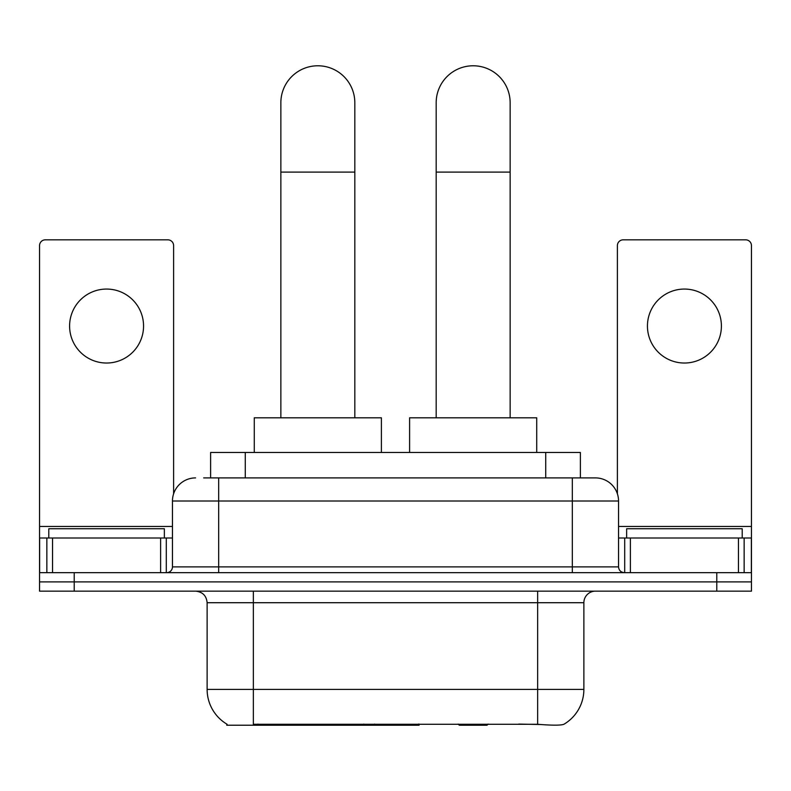 <?xml version="1.0" encoding="UTF-8"?>
<svg xmlns="http://www.w3.org/2000/svg" width="791" height="791" viewBox="0 0 791 791"><rect width="100%" height="100%" fill="white"/><g stroke="black" fill="none" stroke-linecap="round" stroke-linejoin="round"><path stroke-width="1.19" d="M419.092 724.081L419.092 725.218L226.77 725.218L226.77 724.081M210.614 477.902L210.614 452.472L580.386 452.472L580.386 477.902M227.116 724.279A40.45 40.45 0 0 1 207.123 689.386L253.347 689.386L253.347 724.279L537.653 724.279C552.128 725.446 560.868 725.446 563.884 724.279A40.45 40.45 0 0 0 583.877 689.386L583.877 602.712A11.558 11.558 0 0 1 595.435 591.154M207.123 689.386L207.123 602.712C206.441 595.692 202.585 591.846 195.565 591.154M74.216 591.154L751.45 591.154L751.45 581.909L39.55 581.909L39.55 591.154L74.216 591.154L74.216 581.909L39.55 581.909L39.55 537.999L52.552 537.999L52.552 572.664M540.52 724.516L518.758 724.081M204.187 477.902L595.435 477.902A23.117 23.117 0 0 1 618.542 501.01L618.542 566.89C618.888 570.4 620.816 572.328 624.326 572.664M203.663 477.902L218.682 477.902L218.682 501.01L172.458 501.01L172.458 566.89A5.774 5.774 0 0 1 166.674 572.664M195.565 477.902A23.117 23.117 0 0 0 172.458 501.01M716.784 591.154L716.784 581.909L751.45 581.909L751.45 537.999L751.45 572.664L39.55 572.664M716.784 572.664L716.784 581.909L74.216 581.909L74.216 572.664M618.542 501.01L572.318 501.01L572.318 477.902L595.435 477.902M164.36 537.999L164.36 528.754L48.795 528.754L48.795 537.999M106.577 289.061A36.979 36.979 0 0 0 69.598 326.04A36.979 36.979 0 0 0 106.577 363.029A36.979 36.979 0 0 0 143.557 326.04A36.979 36.979 0 0 0 106.577 289.061M160.613 572.664L160.613 537.999L52.552 537.999M173.605 493.792L173.605 245.606A5.774 5.774 0 0 0 167.83 239.831L45.324 239.831A5.774 5.774 0 0 0 39.55 245.606L39.55 537.999M160.613 537.999L172.458 537.999M742.205 537.999L742.205 528.754L626.64 528.754L626.64 537.999M280.854 417.806L280.854 102.771A36.979 36.979 0 0 1 317.834 65.782A36.979 36.979 0 0 1 354.823 102.771A36.979 36.979 0 0 0 317.834 65.782M354.823 417.806L354.823 102.771M381.4 452.472L381.4 417.806L254.277 417.806L254.277 452.472M436.177 417.806L436.177 102.771A36.979 36.979 0 0 1 473.166 65.782A36.979 36.979 0 0 1 510.146 102.771A36.979 36.979 0 0 0 473.166 65.782M510.146 417.806L510.146 102.771M488.166 724.081L487.029 725.218L459.294 725.218L458.157 724.081M536.723 452.472L536.723 417.806L409.6 417.806L409.6 452.472M684.423 289.061A36.979 36.979 0 0 0 647.443 326.04A36.979 36.979 0 0 0 684.423 363.029A36.979 36.979 0 0 0 721.402 326.04A36.979 36.979 0 0 0 684.423 289.061M738.448 572.664L738.448 537.999L630.387 537.999L630.387 572.664M738.448 537.999L751.45 537.999L751.45 245.606A5.774 5.774 0 0 0 745.676 239.831L623.17 239.831A5.774 5.774 0 0 0 617.395 245.606L617.395 493.792M618.542 537.999L630.387 537.999M363.791 724.081L363.791 725.218M257.975 725.218L257.975 724.081M245.279 477.902L245.279 452.472M545.721 477.902L545.721 452.472M374.647 724.081L374.647 725.218M418.39 724.081L418.39 725.218M537.653 591.154L537.653 602.712L207.123 602.712M583.877 602.712L537.653 602.712L537.653 689.386L583.877 689.386M537.653 724.279L537.653 689.386L253.347 689.386L253.347 591.154M218.682 572.664L218.682 566.89L618.542 566.89M172.458 566.89L218.682 566.89L218.682 501.01L572.318 501.01L572.318 572.664M172.458 526.44L39.55 526.44M166.298 537.999L166.298 572.664M39.639 537.999L39.639 572.664M46.857 572.664L46.857 537.999M280.854 172.102L354.823 172.102M436.177 172.102L510.146 172.102M751.45 526.44L618.542 526.44M751.361 572.664L751.361 537.999M744.143 537.999L744.143 572.664M624.702 572.664L624.702 537.999"/></g></svg>
